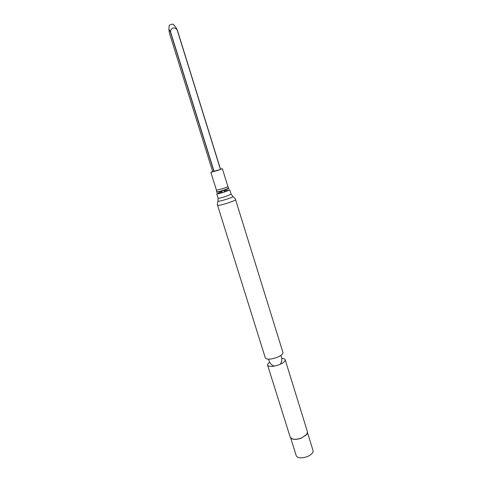 <?xml version="1.0" encoding="UTF-8"?>
<svg xmlns="http://www.w3.org/2000/svg" width="482" height="482" viewBox="0 0 482 482"><rect width="100%" height="100%" fill="white"/><g stroke="black" fill="none" stroke-linecap="round" stroke-linejoin="round"><path stroke-width="0.72" d="M212.664 171.562L210.845 172.315L217.786 170.405L222.383 168.724L220.491 169.128M168.899 29.51L169.206 25.45C170.417 24.57 171.767 24.148 173.261 24.19L175.996 27.57L177.219 30.149C174.827 26.474 170.501 27.595 170.58 31.981L170.417 32.053C169.676 30.197 169.164 29.408 168.887 29.697L169.537 33.553L212.683 171.628L220.569 169.399L177.364 30.209M216.587 192.191C216.96 192.426 219.467 191.818 224.094 190.36L228.938 188.342M221.901 191.8L216.737 193.921C217.43 194.065 220.075 193.415 224.66 191.963L229.8 189.854L224.347 191.041M276.704 357.499C281.012 355.734 283.097 354.071 282.958 352.523L235.59 199.711C235.403 200.223 233.053 201.241 228.552 202.759C222.214 204.772 218.551 205.627 217.569 205.326L265.353 358.006C266.757 359.711 270.541 359.548 276.704 357.499M269.655 362.247C268.076 363.368 267.396 364.35 267.606 365.187L268.119 365.826C270.312 366.886 273.927 366.537 278.97 364.778C282.392 363.404 284.44 361.988 285.127 360.53L285.181 359.717C284.874 358.903 283.759 358.488 281.825 358.457M267.606 365.187L290.26 437.337L292.676 439.072C295.267 439.59 298.274 439.186 301.696 437.861L306.498 434.77L307.504 431.968L285.181 359.717M291.953 438.855L292.875 439.156C295.412 439.656 298.346 439.265 301.69 437.975L306.974 434.18M290.712 438.084L296.273 455.797C297.882 458.286 301.612 458.533 307.462 456.538C311.511 454.683 313.372 452.694 313.035 450.574L307.558 432.836M210.845 172.315L216.454 190.233L223.413 188.48L227.938 186.655L222.383 168.724M216.454 190.233L216.623 191.872C216.99 192.107 219.443 191.505 223.979 190.077L228.733 188.107L227.938 186.655M216.737 193.921L218.099 198.271C218.804 198.439 221.443 197.807 226.028 196.355L231.149 194.204L229.8 189.854M218.099 198.271L217.985 201.096C217.96 201.657 220.997 200.982 227.1 199.072C231.511 197.572 233.427 196.704 232.848 196.469L231.149 194.204M170.417 32.053L213.954 171.514M170.58 31.981L214.122 171.465M177.219 30.149L220.461 169.435M223.985 190.396L224.636 191.969M222.19 192.734L221.834 191.071M233.035 196.566C235.138 198.566 235.987 199.614 235.59 199.711M217.882 201.283C217.292 204.121 217.189 205.465 217.569 205.326M280.873 355.403C282.313 358.548 282.103 361.5 280.235 364.253M274.252 366.115C271.089 364.988 269.239 362.681 268.703 359.192M169.55 33.601L212.683 171.628M177.358 30.185L220.569 169.399"/></g></svg>
